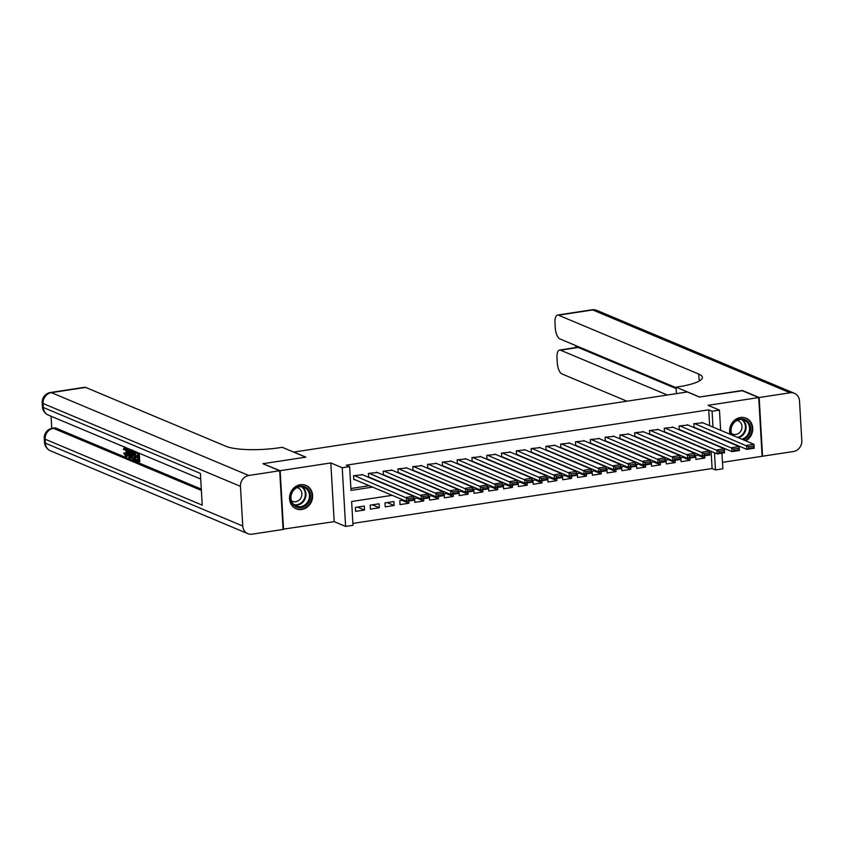 <?xml version="1.0" encoding="UTF-8"?>
<svg xmlns="http://www.w3.org/2000/svg" width="844" height="844" viewBox="0 0 844 844"><rect width="100%" height="100%" fill="white"/><g stroke="black" fill="none" stroke-linecap="round" stroke-linejoin="round"><path stroke-width="1.27" d="M301.783 509.47A12.692 11.352 112.8 0 0 312.428 498.456A12.692 11.352 112.8 0 0 305.982 485.395A12.692 11.352 112.8 0 0 300.358 484.72A12.692 11.352 112.8 0 0 289.714 495.744A12.692 11.352 112.8 0 0 296.16 508.805A12.692 11.352 112.8 0 0 301.783 509.47M745.843 440.874A12.692 11.352 112.8 0 0 752.742 429.026A12.692 11.352 112.8 0 0 746.096 418.17A12.692 11.352 112.8 0 0 740.473 417.495A12.692 11.352 112.8 0 0 730.071 434.249M392.165 495.322L351.632 501.515L353.003 525.306L345.607 526.434L342.221 467.734L349.627 466.605L350.998 490.406L372.594 487.104M283.067 529.199L334.192 521.645L345.607 526.434M722.485 462.343L762.111 456.287L758.724 397.577L708.053 405.32L719.468 410.11L720.628 430.292M721.947 453.165L722.854 468.81L715.459 469.939L714.467 452.743M352.897 523.407L712.104 468.536L715.459 469.939M263.37 463.905L280.145 470.688L283.531 529.388M263.36 463.641L305.887 457.142L293.807 452.067L687.322 391.964L699.412 397.039L741.939 390.54L758.724 397.577M362.487 474.761L353.583 475.678L353.815 479.645L354.554 479.54M377.279 472.503L368.385 473.421L368.606 477.324M392.08 470.245L383.176 471.163L383.398 475.066M406.871 467.977L397.967 468.905L398.189 472.809M421.662 465.719L412.758 466.648L412.99 470.551M436.453 463.462L427.56 464.379L427.781 468.293M451.255 461.204L442.351 462.122L442.572 466.025M466.046 458.946L457.142 459.864L457.364 463.767M480.837 456.678L471.933 457.606L472.165 461.51M495.628 454.42L486.735 455.349L486.956 459.252M510.43 452.162L501.526 453.08L501.747 456.994M525.221 449.905L516.317 450.823L516.549 454.726M540.012 447.647L531.108 448.565L531.34 452.468M554.803 445.379L545.91 446.307L546.131 450.211M569.605 443.121L560.701 444.049L560.922 447.953M584.396 440.863L575.492 441.781L575.724 445.695M599.187 438.606L590.283 439.524L590.515 443.427M613.978 436.348L605.085 437.266L605.306 441.169M628.78 434.08L619.876 435.008L620.097 438.912M643.571 431.822L634.667 432.75L634.899 436.654M658.362 429.564L649.469 430.482L649.69 434.396M673.164 427.307L664.26 428.224L664.481 432.128M687.955 425.049L679.051 425.967L679.272 429.87M697.788 455.116L704.782 458.049L695.899 459.41L695.678 455.443L699.359 454.874M682.996 457.374L689.991 460.307L681.108 461.668L680.876 457.701L684.568 457.131M668.205 459.632L675.189 462.565L666.317 463.926L666.085 459.959L669.777 459.4M653.404 461.9L660.398 464.833L651.526 466.183L651.294 462.217L654.986 461.657M638.613 464.158L645.607 467.091L636.724 468.441L636.503 464.474L640.185 463.915M623.821 466.416L630.806 469.348L621.933 470.709L621.701 466.743L625.393 466.173M609.03 468.673L616.014 471.606L607.142 472.967L606.91 469L610.602 468.431M594.229 470.931L601.223 473.864L592.351 475.225L592.119 471.258L595.801 470.699M579.438 473.199L586.432 476.132L577.549 477.482L577.328 473.516L581.01 472.957M564.647 475.457L571.631 478.39L562.758 479.74L562.526 475.773L566.219 475.214M549.855 477.715L556.84 480.647L547.967 482.008L547.735 478.042L551.427 477.472M535.054 479.972L542.048 482.905L533.176 484.266L532.944 480.299L536.626 479.73M520.263 482.23L527.257 485.163L518.374 486.524L518.153 482.557L521.835 481.998M505.472 484.498L512.456 487.431L503.583 488.781L503.351 484.815L507.044 484.256M490.68 486.756L497.665 489.689L488.792 491.039L488.56 487.072L492.252 486.513M475.879 489.014L482.873 491.946L474.001 493.307L473.769 489.341L477.451 488.771M461.088 491.271L468.082 494.204L459.199 495.565L458.978 491.598L462.66 491.029M446.297 493.529L453.281 496.462L444.408 497.823L444.176 493.856L447.869 493.297M431.506 495.797L438.49 498.73L429.617 500.081L429.385 496.114L433.077 495.555M416.704 498.055L423.699 500.988L414.815 502.338L414.594 498.371L418.276 497.812M401.913 500.313L408.907 503.246L400.024 504.606L399.803 500.64L403.485 500.07M387.122 502.57L394.106 505.503L385.233 506.864L385.001 502.897L393.884 501.536L394.106 505.503M372.32 504.828L379.315 507.761L370.442 509.122L370.21 505.155L379.083 503.794L379.315 507.761M712.104 468.536L711.112 451.34M704.645 455.802L704.782 458.049M689.854 458.06L689.991 460.307M675.063 460.328L675.189 462.565M660.272 462.586L660.398 464.833M645.47 464.844L645.607 467.091M630.679 467.101L630.806 469.348M615.888 469.359L616.014 471.606M601.097 471.627L601.223 473.864M586.295 473.885L586.432 476.132M571.504 476.143L571.631 478.39M556.713 478.4L556.84 480.647M541.922 480.658L542.048 482.905M527.12 482.926L527.257 485.163M512.329 485.184L512.456 487.431M497.538 487.442L497.665 489.689M482.747 489.699L482.873 491.946M467.945 491.957L468.082 494.204M453.154 494.225L453.281 496.462M438.363 496.483L438.49 498.73M423.572 498.741L423.699 500.988M408.77 500.998L408.907 503.246M364.291 506.062L355.419 507.413L355.641 511.38L364.524 510.029L364.291 506.062M709.625 425.671L708.717 409.836L346.262 465.192L349.627 466.605M350.882 488.497L369.239 485.701M383.398 483.538L384.031 483.433M398.189 481.27L398.822 481.175M412.98 479.012L413.613 478.917M427.771 476.754L428.414 476.66M442.572 474.497L443.205 474.402M457.364 472.239L457.997 472.134M472.155 469.971L472.788 469.876M486.946 467.713L487.589 467.618M501.747 465.455L502.38 465.361M516.539 463.198L517.172 463.103M531.33 460.94L531.963 460.835M546.121 458.672L546.764 458.577M560.922 456.414L561.555 456.319M575.714 454.156L576.346 454.061M590.505 451.899L591.138 451.804M605.296 449.641L605.939 449.536M620.097 447.373L620.73 447.278M634.888 445.115L635.521 445.02M649.68 442.857L650.313 442.762M664.471 440.6L665.114 440.505M679.272 438.342L679.905 438.236M694.063 436.074L694.696 435.979M708.854 433.816L709.487 433.721M702.746 422.781L693.842 423.709L694.074 427.613M694.179 427.655L694.812 427.56M679.388 429.923L680.021 429.818M664.587 432.181L665.23 432.086M649.796 434.438L650.429 434.343M635.004 436.696L635.637 436.601M620.213 438.954L620.846 438.859M605.412 441.212L606.055 441.117M590.621 443.48L591.254 443.374M575.83 445.737L576.463 445.643M561.038 447.995L561.671 447.9M546.237 450.253L546.87 450.158M531.446 452.511L532.079 452.416M516.655 454.779L517.288 454.673M501.853 457.037L502.496 456.942M487.062 459.294L487.695 459.199M472.271 461.552L472.904 461.457M457.48 463.81L458.113 463.715M442.678 466.078L443.322 465.972M427.887 468.336L428.52 468.241M413.096 470.593L413.729 470.498M398.305 472.851L398.938 472.756M383.503 475.109L384.147 475.014M368.712 477.377L369.345 477.271M334.192 521.645L330.816 462.945L280.145 470.688M330.816 462.945L342.221 467.734M708.717 409.836L712.072 411.239L719.468 410.11M702.83 447.869L702.197 447.964M688.039 450.126L687.406 450.221M673.248 452.384L672.615 452.479M658.457 454.642L657.814 454.737M643.655 456.899L643.022 457.005M628.864 459.168L628.231 459.263M614.073 461.425L613.44 461.52M599.282 463.683L598.639 463.778M584.481 465.941L583.848 466.036M569.689 468.198L569.056 468.304M554.898 470.467L554.265 470.562M540.097 472.724L539.464 472.819M525.306 474.982L524.673 475.077M510.514 477.24L509.881 477.335M495.723 479.497L495.08 479.603M480.922 481.766L480.289 481.861M466.131 484.023L465.498 484.118M451.34 486.281L450.707 486.376M436.548 488.539L435.905 488.634M421.747 490.797L421.114 490.902M406.956 493.065L406.323 493.16M712.99 427.085L712.072 411.239M386.752 484.941L387.385 484.846M401.544 482.684L402.177 482.589M416.335 480.426L416.968 480.331M431.126 478.168L431.769 478.063M445.927 475.9L446.56 475.805M460.718 473.642L461.351 473.547M475.51 471.385L476.153 471.29M490.311 469.127L490.944 469.032M505.102 466.869L505.735 466.764M519.893 464.601L520.526 464.506M534.685 462.343L535.328 462.248M549.486 460.086L550.119 459.991M564.277 457.828L564.91 457.733M579.068 455.57L579.701 455.465M593.859 453.302L594.503 453.207M608.661 451.044L609.294 450.949M623.452 448.786L624.085 448.691M638.243 446.529L638.876 446.434M653.034 444.271L653.678 444.166M667.836 442.003L668.469 441.908M682.627 439.745L683.26 439.65M697.418 437.487L698.051 437.392M712.209 435.23L712.853 435.135M357.529 507.096L364.524 510.029M701.986 422.464L753.945 444.271L754.177 448.238L746.782 449.367L746.55 445.4L753.945 444.271L753.776 446.001L748.596 446.792L748.691 448.375L753.871 447.584L753.776 446.001M694.053 427.243L746.782 449.367L748.691 448.375M694.58 423.593L748.596 446.792M754.177 448.238L753.871 447.584M731.526 434.86A10.983 9.822 -67.2 0 1 735.124 421.135A10.983 9.822 -67.2 0 1 748.987 422.971A10.983 9.822 -67.2 0 1 746.18 438.152A10.983 9.822 -67.2 0 1 743.311 439.808M741.876 439.207A10.17 9.094 112.8 0 0 745.431 437.382A10.17 9.094 112.8 0 0 749.556 427.982A10.17 9.094 112.8 0 0 744.25 420.122A10.17 9.094 112.8 0 0 735.198 421.62A10.17 9.094 112.8 0 0 732.286 435.188M731.569 433.552A7.237 6.478 112.8 0 0 732.613 434.122A7.237 6.478 112.8 0 0 739.059 433.056A7.237 6.478 112.8 0 0 741.992 426.357A7.237 6.478 112.8 0 0 738.215 420.766A7.237 6.478 112.8 0 0 737.076 420.428M745.22 440.61A12.607 11.278 112.8 0 0 746.993 439.418A12.607 11.278 112.8 0 0 752.109 427.75A12.607 11.278 112.8 0 0 745.526 418.012A12.607 11.278 112.8 0 0 744.471 417.643M294.999 488.359A10.983 9.822 -67.2 0 1 308.872 490.195A10.983 9.822 -67.2 0 1 306.055 505.387A10.983 9.822 -67.2 0 1 292.193 503.551A10.983 9.822 -67.2 0 1 294.999 488.359M305.317 504.617A10.17 9.094 112.8 0 0 309.431 495.206A10.17 9.094 112.8 0 0 304.135 487.357A10.17 9.094 112.8 0 0 295.073 488.855A10.17 9.094 112.8 0 0 290.958 498.255A10.17 9.094 112.8 0 0 296.265 506.115A10.17 9.094 112.8 0 0 305.317 504.617M291.454 500.787A7.237 6.478 112.8 0 0 292.488 501.357A7.237 6.478 112.8 0 0 298.934 500.292A7.237 6.478 112.8 0 0 301.878 493.592A7.237 6.478 112.8 0 0 298.101 488.001A7.237 6.478 112.8 0 0 296.961 487.653M294.64 508.014A12.607 11.278 112.8 0 0 295.653 508.499A12.607 11.278 112.8 0 0 306.878 506.643A12.607 11.278 112.8 0 0 311.985 494.985A12.607 11.278 112.8 0 0 305.412 485.247A12.607 11.278 112.8 0 0 304.357 484.867M742.404 390.73L699.56 397.007L676.055 387.153L678.576 386.763A40.681 8.735 -3.3 0 0 702.398 377.384A40.681 8.735 -3.3 0 0 698.769 374.071L558.454 315.181A9.759 3.83 -98.7 0 0 557.536 315.055A9.759 3.83 -98.7 0 0 554.983 323.009L555.246 327.694A9.759 3.83 -98.7 0 0 559.825 338.898L676.086 387.702M676.434 393.631L676.055 387.153M759.167 397.513L762.554 456.214L793.476 451.498A9.759 8.735 112.8 0 0 801.8 440.621L799.511 400.953A9.759 8.735 112.8 0 0 794.415 393.304A9.759 8.735 112.8 0 0 790.089 392.787L759.167 397.513L742.382 390.466M667.34 395.013L560.479 350.165A9.759 3.83 -98.7 0 0 559.551 350.038A9.759 3.83 -98.7 0 0 556.998 357.993L557.262 362.677A9.759 3.83 -98.7 0 0 561.84 373.892L626.902 401.195M559.551 350.038L577.307 347.327A9.759 3.83 81.3 0 1 578.224 347.454L560.479 350.165M676.139 388.546L578.224 347.454M700.33 380.37A40.681 8.735 -3.3 0 0 699.106 379.779L698.769 374.071M126.167 447.7L125.176 449.609L123.994 449.789L123.414 449.24L124.87 446.761M128.225 453.724L127.096 456.414L125.914 456.593L123.73 453.112L125.471 452.88L126.589 455.264M131.305 454.937L130.947 458.039L129.121 457.944L127.054 448.132M128.984 448.945L129.987 451.202M139.249 453.26L139.735 461.731L135.715 460.718L135.652 459.621L137.878 459.874M135.652 459.621L137.92 460.571L137.751 457.638L135.641 456.752L135.578 455.654L137.646 455.855M51.062 416.25L51.769 428.351M50.471 392.502A9.759 9.759 0 0 0 42.2 402.715A9.759 2.099 176.7 0 0 43.076 403.516A9.759 8.735 -67.2 0 1 51.4 392.639A9.759 3.83 -98.7 0 0 50.471 392.502L84.716 387.28A9.759 3.83 81.3 0 1 85.645 387.407L51.4 392.639L248.78 475.478A9.759 8.735 112.8 0 0 240.456 486.355L43.076 403.516L43.297 407.483L200.397 473.41L202.233 505.145L45.133 439.207A9.759 8.735 -67.2 0 1 53.457 428.341A9.759 3.83 -98.7 0 0 52.528 428.203L54.754 427.866A9.759 3.83 81.3 0 1 55.672 427.992L53.457 428.341L201.378 490.417M201.305 489.119L55.672 427.992M135.578 452.437L135.757 455.623M135.831 456.836L135.989 459.569M248.78 475.478L279.702 470.752L262.917 463.704L305.739 457.163L282.244 447.309L279.733 447.689A40.681 8.735 176.7 0 1 225.96 446.297L85.645 387.407M240.456 486.355L242.745 526.012A9.759 8.735 112.8 0 0 247.841 533.661A9.759 8.735 112.8 0 0 252.166 534.178L283.088 529.452L279.702 470.752M135.578 455.654L137.688 456.541L137.498 453.249L135.124 452.257L135.082 451.508M138.026 452.743L138.553 461.911M134.312 451.181L134.84 460.349L132.118 458.408L131.263 454.251C131.073 451.202 131.611 449.863 132.846 450.221M133.785 451.688L132.044 451.614L131.833 454.515L132.708 458.197L134.207 459.009L133.785 451.688M132.951 451.34L132.044 451.614L133.183 451.434M134.84 460.349L135.684 460.223M133.225 451.434L133.014 454.336L134.576 458.492M131.833 454.515L133.014 454.336M132.708 458.197L133.89 458.007M133.384 458.672L134.175 458.545M127.644 448.386L128.204 451.129L129.913 451.856L130.176 449.441M130.767 449.694L129.754 458.218M129.554 455.338L129.807 452.88L128.436 452.3L129.375 456.984L129.554 455.338M128.204 451.129L129.385 450.949M123.73 453.112L125.408 455.443L126.463 452.257L124.701 447.837M124.986 447.879L123.994 449.789M124.29 453.059L125.471 452.88M125.84 447.626L127.022 452.5L127.94 452.352M127.022 452.5C127.17 455.412 126.642 456.752 125.45 456.53M687.185 424.722L739.154 446.529L739.376 450.496L731.98 451.624L731.759 447.658L739.154 446.529L738.985 448.259L733.805 449.05L733.9 450.633L739.08 449.841L738.985 448.259M679.251 429.501L731.98 451.624L733.9 450.633M679.789 425.851L733.805 449.05M739.376 450.496L739.08 449.841M672.394 426.98L724.363 448.797L724.585 452.764L717.189 453.893L716.957 449.926L724.363 448.797L724.194 450.517L719.014 451.308L719.099 452.901L724.279 452.11L724.194 450.517M664.46 431.759L717.189 453.893L719.099 452.901M664.998 428.119L719.014 451.308M724.585 452.764L724.279 452.11M657.603 429.248L709.561 451.055L709.793 455.022L702.398 456.15L702.166 452.184L709.561 451.055L709.393 452.774L704.223 453.566L704.307 455.159L709.487 454.367L709.393 452.774M649.669 434.016L702.398 456.15L704.307 455.159M650.207 430.377L704.223 453.566M709.793 455.022L709.487 454.367M642.811 431.506L694.77 453.312L695.002 457.279L687.607 458.408L687.375 454.441L694.77 453.312L694.601 455.043L689.421 455.834L689.516 457.416L694.696 456.625L694.601 455.043M634.878 436.274L687.607 458.408L689.516 457.416M635.405 432.634L689.421 455.834M695.002 457.279L694.696 456.625M628.01 433.763L679.979 455.57L680.201 459.537L672.805 460.666L672.584 456.699L679.979 455.57L679.81 457.3L674.63 458.092L674.725 459.674L679.895 458.883L679.81 457.3M620.076 438.542L672.805 460.666L674.725 459.674M620.614 434.892L674.63 458.092M680.201 459.537L679.895 458.883M613.219 436.021L665.178 457.828L665.41 461.795L658.014 462.923L657.782 458.957L665.178 457.828L665.019 459.558L659.839 460.349L659.924 461.932L665.104 461.14L665.019 459.558M605.285 440.8L658.014 462.923L659.924 461.932M605.823 437.15L659.839 460.349M665.41 461.795L665.104 461.14M598.428 438.279L650.386 460.096L650.619 464.063L643.223 465.192L642.991 461.225L650.386 460.096L650.218 461.816L645.048 462.607L645.132 464.2L650.313 463.409L650.218 461.816M590.494 443.058L643.223 465.192L645.132 464.2M591.032 439.418L645.048 462.607M650.619 464.063L650.313 463.409M583.626 440.547L635.595 462.354L635.827 466.321L628.432 467.449L628.2 463.483L635.595 462.354L635.426 464.073L630.246 464.865L630.341 466.458L635.521 465.666L635.426 464.073M575.703 445.315L628.432 467.449L630.341 466.458M576.23 441.676L630.246 464.865M635.827 466.321L635.521 465.666M568.835 442.805L620.804 464.611L621.026 468.578L613.63 469.707L613.409 465.74L620.804 464.611L620.635 466.342L615.455 467.133L615.55 468.715L620.72 467.924L620.635 466.342M560.901 447.573L613.63 469.707L615.55 468.715M561.439 443.933L615.455 467.133M621.026 468.578L620.72 467.924M554.044 445.062L606.003 466.869L606.235 470.836L598.839 471.965L598.607 467.998L606.003 466.869L605.844 468.599L600.664 469.391L600.749 470.973L605.929 470.182L605.844 468.599M546.11 449.841L598.839 471.965L600.749 470.973M546.648 446.191L600.664 469.391M606.235 470.836L605.929 470.182M539.253 447.32L591.211 469.127L591.444 473.094L584.048 474.222L583.816 470.256L591.211 469.127L591.043 470.857L585.863 471.648L585.958 473.231L591.138 472.44L591.043 470.857M531.319 452.099L584.048 474.222L585.958 473.231M531.857 448.449L585.863 471.648M591.444 473.094L591.138 472.44M524.451 449.578L576.42 471.395L576.652 475.362L569.246 476.491L569.025 472.524L576.42 471.395L576.252 473.115L571.071 473.906L571.166 475.499L576.346 474.708L576.252 473.115M516.517 454.357L569.246 476.491L571.166 475.499M517.055 450.717L571.071 473.906M576.652 475.362L576.346 474.708M509.66 451.846L561.629 473.653L561.851 477.62L554.455 478.748L554.234 474.782L561.629 473.653L561.46 475.372L556.28 476.164L556.375 477.757L561.545 476.966L561.46 475.372M501.726 456.615L554.455 478.748L556.375 477.757M502.264 452.975L556.28 476.164M561.851 477.62L561.545 476.966M494.869 454.104L546.828 475.911L547.06 479.877L539.664 481.006L539.432 477.039L546.828 475.911L546.659 477.641L541.489 478.432L541.574 480.014L546.754 479.223L546.659 477.641M486.935 458.872L539.664 481.006L541.574 480.014M487.473 455.232L541.489 478.432M547.06 479.877L546.754 479.223M480.078 456.361L532.036 478.168L532.269 482.135L524.873 483.264L524.641 479.297L532.036 478.168L531.868 479.898L526.688 480.69L526.783 482.272L531.963 481.481L531.868 479.898M472.144 461.14L524.873 483.264L526.783 482.272M472.682 457.49L526.688 480.69M532.269 482.135L531.963 481.481M465.276 458.619L517.245 480.426L517.477 484.393L510.071 485.522L509.85 481.555L517.245 480.426L517.077 482.156L511.897 482.947L511.991 484.53L517.172 483.739L517.077 482.156M457.342 463.398L510.071 485.522L511.991 484.53M457.881 459.748L511.897 482.947M517.477 484.393L517.172 483.739M450.485 460.877L502.454 482.694L502.676 486.661L495.28 487.79L495.059 483.823L502.454 482.694L502.286 484.414L497.105 485.205L497.2 486.788L502.37 486.007L502.286 484.414M442.551 465.656L495.28 487.79L497.2 486.788M443.089 462.016L497.105 485.205M502.676 486.661L502.37 486.007M435.694 463.145L487.653 484.952L487.885 488.919L480.489 490.047L480.257 486.081L487.653 484.952L487.484 486.671L482.314 487.463L482.399 489.056L487.579 488.265L487.484 486.671M427.76 467.914L480.489 490.047L482.399 489.056M428.298 464.274L482.314 487.463M487.885 488.919L487.579 488.265M420.903 465.403L472.862 487.21L473.094 491.176L465.698 492.305L465.466 488.338L472.862 487.21L472.693 488.94L467.513 489.731L467.608 491.313L472.788 490.522L472.693 488.94M412.969 470.171L465.698 492.305L467.608 491.313M413.497 466.532L467.513 489.731M473.094 491.176L472.788 490.522M406.101 467.66L458.07 489.467L458.303 493.434L450.896 494.563L450.675 490.596L458.07 489.467L457.902 491.197L452.722 491.989L452.817 493.571L457.997 492.78L457.902 491.197M398.168 472.44L450.896 494.563L452.817 493.571M398.706 468.789L452.722 491.989M458.303 493.434L457.997 492.78M391.31 469.918L443.279 491.725L443.501 495.692L436.105 496.821L435.873 492.854L443.279 491.725L443.111 493.455L437.93 494.246L438.025 495.829L443.195 495.038L443.111 493.455M383.376 474.697L436.105 496.821L438.025 495.829M383.914 471.047L437.93 494.246M443.501 495.692L443.195 495.038M376.519 472.176L428.478 493.993L428.71 497.96L421.314 499.089L421.082 495.122L428.478 493.993L428.309 495.713L423.139 496.504L423.224 498.087L428.404 497.306L428.309 495.713M368.585 476.955L421.314 499.089L423.224 498.087M369.123 473.305L423.139 496.504M428.71 497.96L428.404 497.306M361.728 474.444L413.687 496.251L413.919 500.218L406.523 501.347L406.291 497.38L413.687 496.251L413.518 497.971L408.338 498.762L408.433 500.355L413.613 499.564L413.518 497.971M353.794 479.213L406.523 501.347L408.433 500.355M354.322 475.573L408.338 498.762M413.919 500.218L413.613 499.564M742.414 419.595A10.17 9.094 -67.2 0 1 741.929 435.915A10.17 9.094 -67.2 0 1 738.384 437.741M737.55 437.392A9.833 8.799 112.8 0 0 741.433 435.515A9.833 8.799 112.8 0 0 741.559 419.5M302.3 486.83A10.17 9.094 -67.2 0 1 301.814 503.151A10.17 9.094 -67.2 0 1 294.598 505.166M293.934 504.628A9.833 8.799 112.8 0 0 301.319 502.75A9.833 8.799 112.8 0 0 301.445 486.735M790.089 392.787L592.71 309.948L558.454 315.181M576.167 345.755L576.262 347.485M592.71 309.948A9.759 8.735 -67.2 0 1 597.035 310.465A9.759 9.759 0 0 0 591.781 309.822A9.759 3.83 81.3 0 1 592.71 309.948M52.528 428.203A9.759 9.759 0 0 0 44.257 438.416A9.759 2.099 176.7 0 0 45.133 439.207L45.354 443.174L242.745 526.012M50.461 450.823A9.759 8.735 -67.2 0 1 45.354 443.174A9.759 2.099 -3.3 0 1 44.489 442.383A9.759 9.759 0 0 0 50.461 450.823L247.841 533.661M48.393 415.121A9.759 8.735 -67.2 0 1 43.297 407.483A9.759 2.099 -3.3 0 1 42.432 406.681A9.759 9.759 0 0 0 48.393 415.121L200.724 479.054M128.974 454.969L129.596 454.874M745.526 418.012L744.883 417.748M295.653 508.499L295.01 508.236M305.412 485.247L304.768 484.973M794.415 393.304L597.035 310.465M591.781 309.822L557.536 315.055M575.745 345.586L575.851 347.549M44.257 438.416L44.489 442.383M42.2 402.715L42.432 406.681"/></g></svg>
